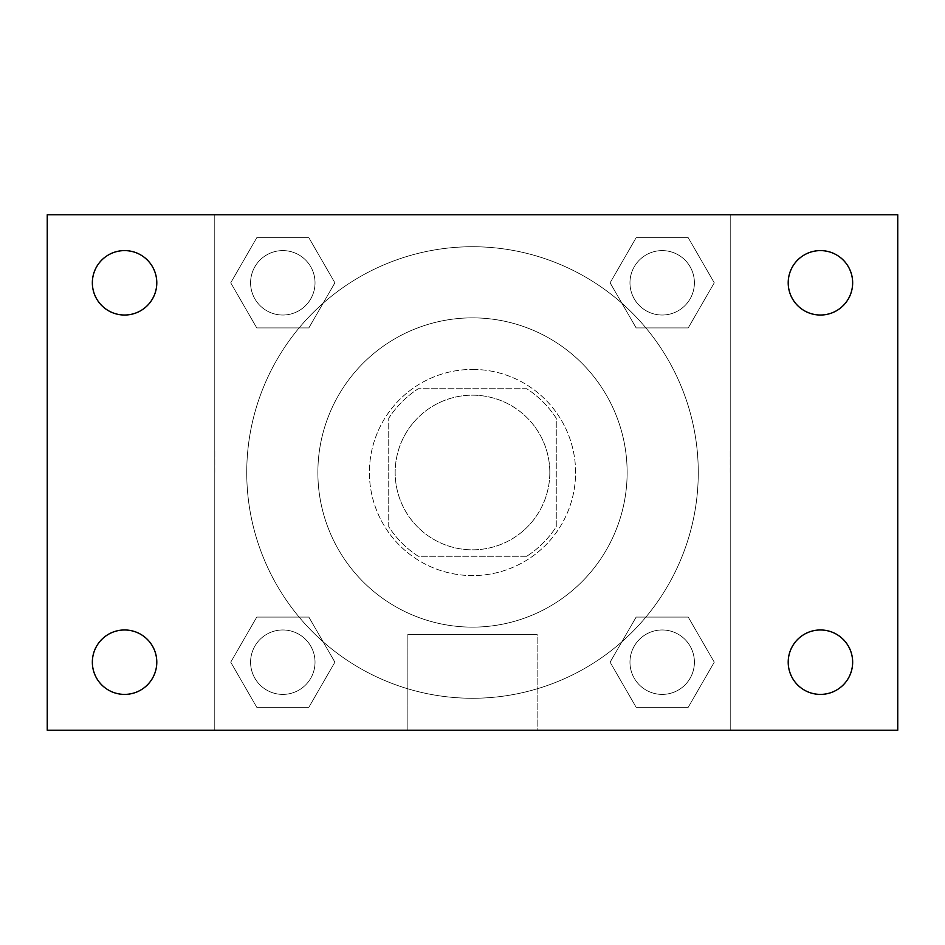 <?xml version="1.0" encoding="UTF-8"?>
<svg xmlns="http://www.w3.org/2000/svg" width="945" height="945" viewBox="0 0 945 945"><rect width="100%" height="100%" fill="white"/><g stroke="black" fill="none" stroke-linecap="round" stroke-linejoin="round"><path stroke-width="0.71" stroke-dasharray="4.72 3.54" d="M549.813 472.5A77.313 77.313 0 0 0 433.838 405.535A77.313 77.313 0 0 0 433.838 539.465A77.313 77.313 0 0 0 549.813 472.5A77.313 77.313 0 0 0 433.838 405.535A77.313 77.313 0 0 0 433.838 539.465A77.313 77.313 0 0 0 549.813 472.5M526.743 556.262L418.257 556.262A99.792 99.792 0 0 1 388.738 526.743L388.738 418.257A99.792 99.792 0 0 1 418.257 388.738L526.743 388.738A99.792 99.792 0 0 1 556.262 418.257L556.262 526.743A99.792 99.792 0 0 1 526.743 556.262L418.257 556.262A99.792 99.792 0 0 1 388.738 526.743L388.738 418.257A99.792 99.792 0 0 1 418.257 388.738L526.743 388.738A99.792 99.792 0 0 1 556.262 418.257L556.262 526.743A99.792 99.792 0 0 1 526.743 556.262M472.5 369.412A103.088 103.088 0 0 1 561.779 524.05A103.088 103.088 0 0 1 383.221 524.05A103.088 103.088 0 0 1 472.5 369.412A103.088 103.088 0 0 0 369.412 472.5A103.088 103.088 0 0 0 472.5 575.588A103.088 103.088 0 0 0 575.588 472.5A103.088 103.088 0 0 0 472.5 369.412M627.137 472.5A154.637 154.637 0 0 0 395.187 338.582A154.637 154.637 0 0 0 395.187 606.418A154.637 154.637 0 0 0 627.137 472.5A154.637 154.637 0 0 0 395.187 338.582A154.637 154.637 0 0 0 395.187 606.418A154.637 154.637 0 0 0 627.137 472.5M230.734 282.815L256.768 237.715L308.85 237.715L334.896 282.815L308.85 327.915L256.768 327.915L230.734 282.815L256.768 237.715L308.85 237.715L334.896 282.815L308.85 327.915L256.768 327.915L230.734 282.815L256.768 237.715L308.85 237.715L334.896 282.815L308.85 327.915L256.768 327.915L230.734 282.815M230.734 662.185L256.768 617.085L308.85 617.085L334.896 662.185L308.85 707.285L256.768 707.285L230.734 662.185L256.768 617.085L308.85 617.085L334.896 662.185L308.85 707.285L256.768 707.285L230.734 662.185L256.768 617.085L308.85 617.085L334.896 662.185L308.85 707.285L256.768 707.285L230.734 662.185M214.775 730.225L214.775 214.775L730.225 214.775L730.225 730.225L214.775 730.225L214.775 214.775L730.225 214.775L730.225 730.225L214.775 730.225L214.775 214.775L730.225 214.775L730.225 730.225L47.25 730.225L47.25 214.775L214.775 214.775L214.775 730.225M610.104 282.815L636.15 237.715L688.232 237.715L714.266 282.815L688.232 327.915L636.15 327.915L610.104 282.815L636.15 237.715L688.232 237.715L714.266 282.815L688.232 327.915L636.15 327.915L610.104 282.815L636.15 237.715L688.232 237.715L714.266 282.815L688.232 327.915L636.15 327.915L610.104 282.815M610.104 662.185L636.15 617.085L688.232 617.085L714.266 662.185L688.232 707.285L636.15 707.285L610.104 662.185L636.15 617.085L688.232 617.085L714.266 662.185L688.232 707.285L636.15 707.285L610.104 662.185L636.15 617.085L688.232 617.085L714.266 662.185L688.232 707.285L636.15 707.285L610.104 662.185M495.05 214.775L449.95 214.798L495.05 214.775M698.272 472.5A225.772 225.772 0 0 0 359.62 276.979A225.772 225.772 0 0 0 359.62 668.02A225.772 225.772 0 0 0 698.272 472.5A225.772 225.772 0 0 0 359.62 276.979A225.772 225.772 0 0 0 359.62 668.02A225.772 225.772 0 0 0 698.272 472.5M315.028 662.185A32.213 32.213 0 0 0 266.703 634.284A32.213 32.213 0 0 0 266.703 690.086A32.213 32.213 0 0 0 315.028 662.185A32.213 32.213 0 0 0 266.703 634.284A32.213 32.213 0 0 0 266.703 690.086A32.213 32.213 0 0 0 315.028 662.185A32.213 32.213 0 0 0 266.703 634.284A32.213 32.213 0 0 0 266.703 690.086A32.213 32.213 0 0 0 315.028 662.185A32.213 32.213 0 0 0 266.703 634.284A32.213 32.213 0 0 0 266.703 690.086A32.213 32.213 0 0 0 315.028 662.185M315.028 282.815A32.213 32.213 0 0 0 266.703 254.914A32.213 32.213 0 0 0 266.703 310.716A32.213 32.213 0 0 0 315.028 282.815A32.213 32.213 0 0 0 266.703 254.914A32.213 32.213 0 0 0 266.703 310.716A32.213 32.213 0 0 0 315.028 282.815A32.213 32.213 0 0 0 266.703 254.914A32.213 32.213 0 0 0 266.703 310.716A32.213 32.213 0 0 0 315.028 282.815A32.213 32.213 0 0 0 266.703 254.914A32.213 32.213 0 0 0 266.703 310.716A32.213 32.213 0 0 0 315.028 282.815M694.398 282.815A32.213 32.213 0 0 0 646.085 254.914A32.213 32.213 0 0 0 646.085 310.716A32.213 32.213 0 0 0 694.398 282.815A32.213 32.213 0 0 0 646.085 254.914A32.213 32.213 0 0 0 646.085 310.716A32.213 32.213 0 0 0 694.398 282.815A32.213 32.213 0 0 0 646.085 254.914A32.213 32.213 0 0 0 646.085 310.716A32.213 32.213 0 0 0 694.398 282.815A32.213 32.213 0 0 0 646.085 254.914A32.213 32.213 0 0 0 646.085 310.716A32.213 32.213 0 0 0 694.398 282.815M629.972 662.185A32.213 32.213 0 0 1 678.297 634.284A32.213 32.213 0 0 1 678.297 690.086A32.213 32.213 0 0 1 629.972 662.185A32.213 32.213 0 0 1 678.297 634.284A32.213 32.213 0 0 1 678.297 690.086A32.213 32.213 0 0 1 629.972 662.185M537.138 730.225L407.862 730.225L537.138 730.225L407.862 730.225L537.138 730.225L537.138 634.355L407.862 634.355L537.138 634.355L407.862 634.355L537.138 634.355L537.138 730.225M214.775 472.5L214.775 449.95L214.775 472.5M730.225 472.5L730.225 449.95L730.225 472.5M730.201 472.5L730.201 449.95L730.201 472.5M214.798 472.5L214.798 449.95L214.798 472.5M730.225 214.775L897.75 214.775L897.75 730.225L730.225 730.225L730.225 214.775M124.563 315.028A32.213 32.213 0 0 0 152.464 266.703A32.213 32.213 0 0 0 96.673 266.703A32.213 32.213 0 0 0 124.563 315.028M124.563 694.398A32.213 32.213 0 0 0 152.464 646.085A32.213 32.213 0 0 0 96.673 646.085A32.213 32.213 0 0 0 124.563 694.398M820.437 315.028A32.213 32.213 0 0 0 848.326 266.703A32.213 32.213 0 0 0 792.536 266.703A32.213 32.213 0 0 0 820.437 315.028M820.437 694.398A32.213 32.213 0 0 0 848.326 646.085A32.213 32.213 0 0 0 792.536 646.085A32.213 32.213 0 0 0 820.437 694.398M694.398 662.185A32.213 32.213 0 0 0 646.085 634.284A32.213 32.213 0 0 0 646.085 690.086A32.213 32.213 0 0 0 694.398 662.185A32.213 32.213 0 0 0 646.085 634.284A32.213 32.213 0 0 0 646.085 690.086A32.213 32.213 0 0 0 694.398 662.185M407.862 634.355L407.862 730.225L407.862 634.355"/><path stroke-width="1.42" d="M47.25 214.775L897.75 214.775L897.75 730.225L47.25 730.225L47.25 214.775M124.563 629.972A32.213 32.213 0 0 1 156.787 662.185A32.213 32.213 0 0 1 124.563 694.398A32.213 32.213 0 0 1 92.35 662.185A32.213 32.213 0 0 1 124.563 629.972M820.437 629.972A32.213 32.213 0 0 1 852.65 662.185A32.213 32.213 0 0 1 820.437 694.398A32.213 32.213 0 0 1 788.213 662.185A32.213 32.213 0 0 1 820.437 629.972M820.437 250.602A32.213 32.213 0 0 1 852.65 282.815A32.213 32.213 0 0 1 820.437 315.028A32.213 32.213 0 0 1 788.213 282.815A32.213 32.213 0 0 1 820.437 250.602M124.563 250.602A32.213 32.213 0 0 1 156.787 282.815A32.213 32.213 0 0 1 124.563 315.028A32.213 32.213 0 0 1 92.35 282.815A32.213 32.213 0 0 1 124.563 250.602"/></g></svg>
